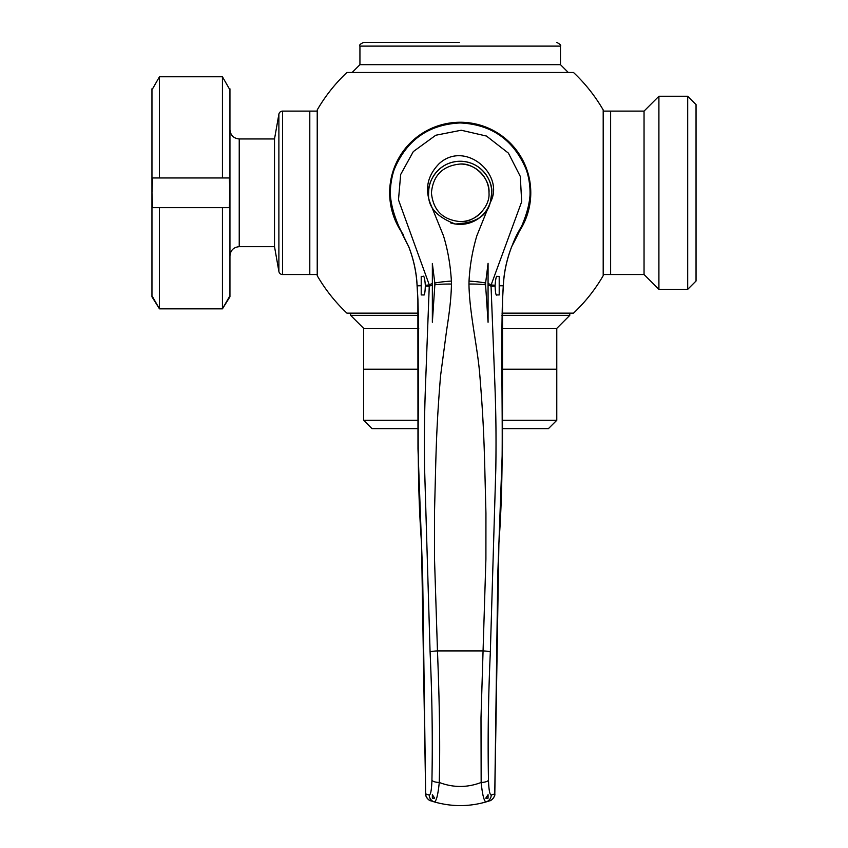 <?xml version="1.0" encoding="UTF-8"?>
<svg xmlns="http://www.w3.org/2000/svg" width="848" height="848" viewBox="0 0 848 848"><rect width="100%" height="100%" fill="white"/><g stroke="black" fill="none" stroke-linecap="round" stroke-linejoin="round"><path stroke-width="1.27" d="M696.038 111.936L696.038 273.681M560.486 64.681L560.486 46.11L359.934 46.11L359.934 64.681L560.486 64.681L568.287 72.483M359.934 46.11C359.001 45.198 360.241 43.958 363.654 42.4L459.277 42.4M644.045 111.109L644.045 274.519L610.624 274.519L610.624 111.109L644.045 111.109L658.907 96.248L687.686 96.248L687.686 289.369L696.038 281.017L696.038 104.611L687.686 96.248M644.045 274.519L658.907 289.369L687.686 289.369M603.193 111.109L610.624 111.109L610.624 274.519L603.193 274.519M403.669 235.023A70.564 70.564 -0.2 0 1 478.961 124.783A70.564 70.564 -0.2 0 1 528.24 174.052L527.53 174.052M501.666 328.367L556.776 328.367L569.771 315.371L501.931 315.371M418.488 315.371L350.648 315.371L350.648 313.145M569.771 315.371L569.771 313.145M417.841 428.643L372.007 428.643L363.654 420.29L363.654 369.219L418.658 369.219L363.654 369.219L363.654 328.367L418.753 328.367M363.654 328.367L350.648 315.371M502.546 420.29L556.776 420.29L556.776 369.219L501.762 369.219L556.776 369.219L556.776 328.367M363.654 420.29L417.884 420.29M502.578 428.643L548.412 428.643L556.776 420.29M502.005 313.145L573.502 313.145A165.265 165.265 0 0 0 603.193 275.685L603.193 109.933A165.265 165.265 0 0 0 573.502 72.483L346.927 72.483A165.265 165.265 0 0 0 317.226 109.933L317.226 275.685A165.265 165.265 0 0 0 346.927 313.145L418.424 313.145M274.519 138.955L274.519 246.662L239.231 246.662L239.231 138.955L274.519 138.955L278.886 114.173A3.71 3.71 179.8 0 1 282.543 111.109L317.226 111.109M274.519 246.662L278.886 271.445L278.886 114.173M282.543 111.109L282.543 274.519A3.71 3.71 -0.2 0 1 278.886 271.445M282.543 274.519L317.226 274.519M309.796 111.109L309.796 274.519L309.796 111.109M392.189 211.565L392.9 211.565M527.52 211.565L528.24 211.565A70.564 70.564 -0.2 0 1 516.75 235.023M478.961 125.493L478.961 124.783M441.458 124.783L441.458 125.493M392.889 174.052L392.189 174.052M528.24 174.052A70.564 70.564 0 0 1 528.24 211.565M658.907 289.369L658.907 96.248M229.342 296.8L222.441 308.852L229.946 296.8L229.946 192.814L229.342 207.665L152.566 207.665L151.962 192.814L152.566 177.953L159.466 177.953L159.466 76.776L152.566 88.828L159.466 76.776L222.441 76.776L229.342 88.828L222.441 76.776L222.441 177.953L229.342 177.953L229.946 192.814L229.946 88.828L229.342 88.828M152.566 88.828L151.962 88.828L151.962 296.8L159.466 308.852L222.441 308.852L222.441 207.665M222.441 308.852L159.466 308.852L159.466 207.665M159.466 308.852L152.566 296.8M222.441 177.953L159.466 177.953L222.441 177.953M497.14 276.374L496.928 276.183C496.112 276.681 495.508 279.702 495.115 285.257L495.105 286.041C495.296 291.606 495.751 294.638 496.462 295.125L496.684 294.945M488.066 294.945L488.066 292.274L488.066 294.945M423.735 294.945L423.958 295.125C424.668 294.638 425.124 291.606 425.314 286.041L429.364 286.306A22.281 2.904 0.7 0 1 432.353 285.225L432.353 263.474L434.812 283.052A22.281 2.904 -3.5 0 1 451.39 281.091L451.454 284.048C451.115 299.62 449.302 312.923 446.599 330.423L440.536 375.993C437.78 410.061 436.519 433.434 435.649 467.301L434.483 513.167L434.515 559.108L437.473 650.914C439.243 696.918 440.313 739.223 439.264 782.471C438.087 794.343 436.487 800.841 434.483 801.964L431.706 801.116M425.314 286.041L425.314 285.257C424.912 279.702 424.307 276.681 423.491 276.183L423.279 276.374M432.353 276.183L432.353 285.214M424.191 294.945L421.212 294.945L421.212 276.374L423.735 276.374M488.066 280.052L488.066 283.635L488.066 280.052M488.066 285.299L488.066 288.15L488.066 285.299M496.228 294.945L499.207 294.945L499.207 276.374L496.684 276.374M428.643 193.121A31.567 31.567 0 0 1 460.21 161.247A31.567 31.567 0 0 1 491.776 192.814C493.048 183.581 483.572 161.671 460.21 161.247C436.847 161.671 427.371 183.581 428.643 192.814C427.477 206.52 436.36 216.908 455.291 223.999C475.484 223.088 487.134 215.943 490.25 202.545C505.514 175.25 465.446 139.581 439.126 163.675C427.699 175.43 424.721 188.553 430.18 203.043L443.43 235.68C447.744 249.609 450.405 264.746 451.39 281.091M488.989 192.814A28.779 28.779 0 0 0 460.21 164.024C474.445 162.742 490.282 178.568 488.989 192.814C490.282 207.05 474.445 222.886 460.199 221.593A28.779 28.779 0 0 0 480.562 213.166M460.21 221.593L460.199 221.593A28.779 28.779 0 0 0 460.21 221.593C442.741 219.908 433.137 210.315 431.42 192.814C433.105 175.345 442.698 165.752 460.21 164.024L460.21 164.024M421.212 285.755L417.142 285.818L417.926 299.524C420.205 378.802 415.266 460.22 421.52 542.974L425.654 793.898L429.194 795.064A7.431 7.346 106.1 0 0 434.483 801.964L436.625 802.558M429.194 795.064C430.678 794.915 431.59 789.965 431.939 780.192A7.431 2.533 1.4 0 0 439.264 782.471C453.298 787.781 467.259 787.781 481.155 782.471L480.996 717.79L485.904 559.108L485.936 513.167L484.77 467.301C483.901 433.434 482.639 410.072 479.883 375.993C477.731 347.415 469.357 313.06 468.965 284.048L469.029 281.091C469.803 265.837 472.4 250.754 476.809 235.861L490.25 202.545L491.776 192.814A31.567 31.567 0 0 1 450.638 222.897M432.353 798.169L434.664 798.169L432.353 794.703L432.353 798.169M432.353 285.225L432.353 322.251L434.854 284.811A22.281 2.904 0.7 0 1 451.454 284.048M431.939 780.192C432.724 738.311 432.109 695.604 430.084 652.07L424.604 468.679C424.117 435.49 424.477 409.955 425.823 377.01L429.3 284.97L398.486 199.874L400.669 174.497L413.315 151.58L435.766 135.245L461.227 130.242L486.466 136.051L508.418 153.128L520.29 176.405L521.679 201.729L491.119 284.97A22.281 2.904 -176.5 0 0 488.066 283.624L488.066 263.315L485.618 283.052A22.281 2.904 -176.5 0 0 469.029 281.091M434.854 284.811L434.812 283.052M425.314 285.257L429.3 284.97A22.281 2.904 -3.5 0 1 432.353 283.624M485.618 283.052L485.575 284.811A22.281 2.904 179.3 0 0 468.965 284.048M495.115 285.257L491.119 284.97L491.056 286.306A22.281 2.904 179.3 0 0 488.066 285.225L488.066 283.624M485.575 284.811L488.066 322.251L488.066 285.225M495.105 286.041L491.056 286.306L494.596 377.01C495.942 409.955 496.303 435.49 495.815 468.679L490.335 652.07C488.31 696.229 487.685 738.926 488.48 780.192A7.431 2.533 178.6 0 1 481.155 782.471C482.353 794.385 483.943 800.894 485.936 801.964C468.859 806.808 451.708 806.808 434.483 801.964M488.48 780.192C488.83 789.933 489.741 794.894 491.236 795.064A7.431 7.346 73.9 0 1 485.936 801.964L489.752 800.777C490.886 801.095 495.529 796.558 494.808 793.908L498.9 543.123C505.143 460.496 500.225 378.823 502.493 299.524L503.277 285.818L499.207 285.755M485.745 798.169L488.066 798.169L488.066 794.703L485.745 798.169M491.236 795.064L494.766 793.898C494.522 797.247 492.847 799.547 489.741 800.777L488.713 801.116M499.207 285.553L503.288 285.5C503.945 272.303 506.754 259.34 511.704 246.609C524.562 222.24 537.643 194.319 525.177 167.141C512.542 139.136 490.886 124.402 460.188 122.949C429.459 124.423 407.793 139.189 395.2 167.247C382.819 194.404 395.878 222.293 408.715 246.609C413.665 259.34 416.474 272.303 417.131 285.5L421.212 285.553M502.493 299.524A7.431 2.512 -177.2 0 1 502.535 299.832L503.32 286.126A7.431 2.258 3.8 0 0 503.277 285.818L503.288 285.5A7.431 2.258 2.8 0 1 503.341 285.808L503.341 285.808A7.431 2.258 2.8 0 1 503.309 285.967M408.715 246.609L408.704 246.694C413.665 259.499 416.453 272.537 417.078 285.808A7.431 2.258 177.2 0 1 417.131 285.5L417.142 285.818A7.431 2.258 -3.8 0 0 417.099 286.126L417.078 285.808A7.431 2.258 177.2 0 0 417.11 285.967M425.654 793.898C425.897 797.247 427.572 799.547 430.678 800.777C428.95 801.095 424.71 795.477 425.611 793.908L425.654 793.898M494.766 793.919L497.797 573.534L502.461 447.415L502.535 299.832M511.704 246.609L511.715 246.694C506.754 259.499 503.966 272.537 503.341 285.808L503.32 286.126M425.654 793.919L422.664 575.103L417.979 448.921L417.884 299.832A7.431 2.512 -2.8 0 1 417.926 299.524M408.704 246.694L397.33 223.289C390.228 208.248 388.543 192.623 392.274 176.416C399.27 144.648 431.038 120.723 463.845 123.024C495.921 124.105 524.785 150.075 529.226 181.875C531.654 198.22 528.781 213.579 520.608 227.942C515.308 237.186 514.492 239.74 511.715 246.694M430.084 652.07A7.431 0.965 -2.2 0 1 437.473 650.914L482.947 650.914A7.431 0.965 -177.8 0 1 490.335 652.07M560.486 46.11C561.344 45.442 560.104 44.202 556.776 42.4M239.231 138.955C233.592 138.415 230.497 135.32 229.946 129.68M239.231 246.662C233.592 247.213 230.497 250.308 229.946 255.948M359.934 64.681L352.132 72.483M417.884 299.832L417.099 286.126"/></g></svg>
